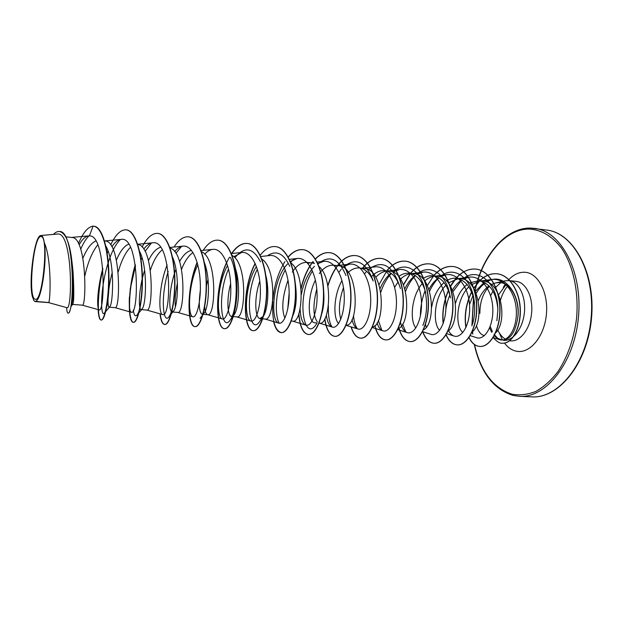 <?xml version="1.0" encoding="UTF-8"?>
<svg xmlns="http://www.w3.org/2000/svg" width="623" height="623" viewBox="0 0 623 623"><rect width="100%" height="100%" fill="white"/><g stroke="black" fill="none" stroke-linecap="round" stroke-linejoin="round"><path stroke-width="0.93" d="M41.001 236.592C49.139 235.128 42.637 303.713 35.075 299.165C27.576 297.802 33.51 235.081 41.001 236.592M491.236 284.555L495.752 282.904L499.373 282.569C511.538 282.515 520.501 301.875 517.557 318.945C514.995 333.079 509.809 340.096 501.998 339.994L497.746 338.281L494.031 334.349M503.586 340.353C513.15 341.24 523.047 328.212 524.441 312.123C525.968 296.042 518.585 281.44 509.022 280.591L505.16 280.825L495.752 282.904M500.767 282.702L495.604 287.374M492.949 291.12L490.613 295.73M489.616 327.9L491.734 332.363M493.953 283.442L491.454 284.734M489.46 286.284C483.059 292.709 479.874 301.75 479.897 313.408M469.384 282.935L479.04 280.646C490.184 283.325 496.476 292.958 497.902 309.553L496.881 320.752L497.902 309.553M482.833 281.051L483.098 281.074C501.663 281.503 507.683 321.857 495.573 332.931M35.854 301.555L37.551 299.624C42.761 292.389 47.037 257.011 44.288 242.705C51.911 259.098 50.424 301.501 48.656 302.521L34.631 301.337M35.371 301.602L48.539 302.607L67.136 307.739L48.524 302.599M71.98 261.909L73.055 271.753C74.129 290.855 74.036 301.719 72.798 304.359L71.193 306.15M71.77 237.472L71.941 237.488C86.955 237.09 86.558 307.614 82.298 305.169L72.727 304.437M105.739 245.883L105.918 246.186C115.006 261.473 113.246 304.032 109.757 306.804L109.017 307.147C107.203 306.352 107.6 289.485 112.233 272.562M104.905 240.984L105.092 241C121.033 240.735 120.543 310.161 115.045 307.653L109.181 307.209M139.552 251.295C148.009 267.314 146.086 305.208 142.091 308.977L140.93 309.569C138.283 308.728 138.672 288.223 144.637 270.289M137.722 244.481C154.2 245.641 153.351 312.645 146.841 310.059L141.148 309.631M172.431 256.894C179.954 273.489 177.851 306.423 173.576 311.025L171.917 311.921C168.436 311.041 168.794 287.577 175.99 269.346M170.048 248.071C186.518 252.081 184.938 315.067 177.719 312.403L172.189 311.983M204.414 262.696C210.878 279.384 208.65 307.684 204.258 312.941L202.031 314.202C199.08 312.154 198.527 304.032 200.372 289.82M201.486 251.723C217.855 258.148 215.55 317.372 207.716 314.677L202.343 314.272M235.517 268.747C240.805 285.038 238.523 309.039 234.162 314.716L231.297 316.429C227.59 315.518 226.32 299.608 230.65 283.66M232.075 255.391C248.242 263.895 245.228 319.583 236.872 316.889L231.655 316.492M265.764 275.187C269.782 290.591 267.485 310.48 263.319 316.352L259.76 318.587C255.126 317.637 253.826 298.199 259.791 281.23M261.839 259.082C277.726 269.362 274.027 321.709 265.227 319.046L260.149 318.657M295.146 282.242C297.132 295.964 296.416 307.022 292.997 315.417M290.816 262.781C306.337 274.579 301.984 323.758 292.81 321.133L291.284 321.016M323.625 290.567C324.365 299.398 323.781 307.038 321.873 313.486M317.037 322.971L314.374 322.73C308.035 321.702 306.781 297.218 315.386 280.155M311.757 262.914L314.428 263.506M319.038 266.48C334.099 279.579 329.131 325.736 319.654 323.173L319.069 323.127M319.319 273.575C323.633 267.765 328.337 264.977 333.422 265.211L338.39 265.733C359.564 266.223 359.043 326.771 346.1 325.159M347.541 273.084C351.271 269.401 355.165 267.695 359.245 267.952L359.494 267.976C365.21 268.778 369.782 273.131 373.208 281.028M363.855 268.435L364.097 268.458C384.866 268.863 385.699 325.58 372.468 326.966M371.627 276.519C375.638 272.306 379.89 270.335 384.399 270.616L384.648 270.639C391.065 271.612 396.002 276.604 399.468 285.622M388.884 271.091L389.134 271.114C409.506 271.48 411.554 324.614 398.237 328.539M398.642 276.581C401.952 274.081 405.371 272.96 408.906 273.217L409.155 273.24C416.187 274.346 421.436 279.898 424.886 289.882M413.275 273.676L413.532 273.699C433.483 274.058 436.653 323.804 423.406 329.91M422.83 278.715C426.046 276.48 429.364 275.491 432.783 275.748L433.04 275.771C441.777 277.437 447.602 284.804 450.522 297.872L449.962 295.504C446.278 273.341 429.372 262.766 416.732 274.47M437.05 276.199L437.307 276.223C456.83 276.589 461.02 323.103 447.999 331.101M446.395 280.833C449.533 278.831 452.757 277.959 456.067 278.216L456.332 278.24C466.059 280.272 472.141 288.558 474.562 303.105L474.267 301.548C475.162 309.615 474.601 317.068 472.6 323.921M460.226 278.652L460.49 278.683C479.546 279.065 484.694 322.465 472.055 332.106M82.945 258.086C86.823 248.857 91.137 243.118 95.864 240.867M84.853 275.911C87.882 262.26 92.196 251.871 97.811 244.753M116.446 260.079C120.107 251.31 124.195 245.992 128.712 244.138M118.191 272.017C121.321 260.71 125.418 252.455 130.487 247.253M148.515 260.523C152.152 252.993 156.163 248.577 160.555 247.292M150.392 270.032C153.57 260.546 157.502 253.826 162.19 249.862M179.611 261.504C183.248 254.955 187.196 251.264 191.463 250.415M175.375 306.695C174.713 300.675 175.398 292.732 177.438 282.881M181.566 269.276C184.758 261.216 188.559 255.632 192.99 252.541M207.397 314.615C205.909 313.984 204.967 311.103 204.578 305.986M206.454 285.716L208.035 279.47M234.443 314.265L234.03 313.058M236.833 280.319L237.628 277.975M266.114 277.983L266.301 277.531M284.89 318.096C281.323 309.304 282.367 296.696 288.005 280.272M292.273 272.095C296.704 265.437 301.579 262.205 306.898 262.4M287.74 309.125L289.158 292.576M307.809 263.358L309.53 262.976M317.325 321.881C313.003 315.752 312.816 304.787 316.78 288.986M334.598 266.005L335.937 265.756M338.608 323.493C333.071 318.337 333.422 295.372 341.996 280.584M340.797 319.264C338.32 310.659 339.208 300.099 343.475 287.577M360.686 268.614L361.465 268.49M375.762 277.305C379.041 273.746 382.569 271.69 386.33 271.153L386.867 271.091M394.585 287.374L397.972 282.094M400.566 279.135C403.681 276.051 407.014 274.252 410.549 273.738L411.32 273.661M415.814 328.01C409.537 320.284 411.492 295.769 422.223 283.613M424.722 281.02C427.682 278.333 430.828 276.752 434.153 276.269L435.15 276.176M431.716 307.03C433.437 296.743 437.548 288.589 444.043 282.577M439.604 330.346C432.378 323.166 434.192 297.218 445.85 285.225M448.264 282.92L458.388 278.621M455.538 303.16C457.874 295.154 461.729 288.932 467.094 284.493M462.827 332.518C454.689 325.876 456.348 298.658 468.878 286.892M471.214 284.843L479.585 281.137L481.042 281.012M67.424 307.684C72.502 306.812 72.556 230.409 57.176 234.077L40.838 235.51C34.67 235.19 28.417 280.989 32.31 296.4L33.922 300.582C34.989 301.953 36.204 301.633 37.551 299.624M34.639 301.368L34.148 300.854M44.288 242.705C43.509 237.807 42.356 235.408 40.838 235.51M484.39 335.633C480.808 334.785 478.145 331.397 476.385 325.447M478.3 300.644C480.816 294.165 484.406 289.243 489.063 285.871M88.964 235.876C86.013 238.773 83.28 243.196 80.756 249.138M66.63 307.598C66.863 311.189 67.339 313.034 68.063 313.128L68.343 313.151C69.067 313.167 69.823 311.445 70.625 307.988L71.894 303.931C73.413 297.483 73.802 286.759 73.055 271.753M70.625 307.988C72.844 297.934 73.389 283.582 72.268 264.915C70.352 244.481 66.163 233.36 59.707 231.538L59.567 231.522M102.803 268.396L101.245 274.478C98.66 286.494 97.476 296.159 97.694 303.448C97.827 307.404 98.278 309.538 99.041 309.849C105.061 313.852 106.338 234.77 89.408 235.883L93.061 226.141C87.874 226.881 83.023 232.675 78.498 243.523M68.063 313.128C74.347 315.378 75.422 229.832 59.426 231.507C57.456 231.328 55.463 232.293 53.446 234.404M89.408 235.883L88.559 235.899C85.359 236.351 82.213 239.333 79.137 244.862M494.179 335.781L499.436 339.605C507.955 342.728 517.137 328.555 516.335 310.604C515.649 292.6 504.155 277.484 491.64 279.517L485.551 281.557M484.312 282.266L475.341 291.385M472.919 295.598L469.524 304.561M470.225 335.641L476.556 337.697C484.429 340.602 493.603 326.421 492.793 308.408C492.17 290.373 481.135 275.226 469.018 277.18L463.045 279.197M452.983 291.619L461.721 279.968C458.139 282.336 455.024 285.716 452.391 290.1M449.861 294.991C447.267 300.995 445.819 307.17 445.5 313.509M448.342 330.346C449.876 333.367 451.776 335.26 454.035 336.038C461.604 338.811 470.451 324.49 469.625 306.282C468.971 288.114 458.232 272.819 446.333 274.704L440.181 276.861M438.763 277.749C434.924 280.428 431.661 284.267 428.959 289.274M422.542 331.677L430.929 334.349C438.203 337.004 446.699 322.434 445.85 304.117C445.172 285.762 434.706 270.359 423.056 272.173L416.725 274.47M415.198 275.491C411.071 278.574 407.637 282.982 404.888 288.722M400.472 322.496C401.897 328.111 404.148 331.483 407.224 332.604C414.163 335.127 422.316 320.409 421.452 301.882C420.743 283.403 410.596 267.812 399.179 269.58L392.661 272.041M391.01 273.209C386.556 276.776 382.943 281.9 380.162 288.574M377.047 322.862C378.434 327.285 380.388 329.933 382.896 330.813C389.507 333.219 397.287 318.252 396.392 299.593C395.652 280.918 385.816 265.227 374.672 266.909L362.827 268.326M351.995 319.49C353.249 324.84 355.227 328.002 357.921 328.975C364.159 331.249 371.573 316.095 370.654 297.249C369.891 278.411 360.374 262.548 349.503 264.183L342.58 267.057M326.327 315.254C327.348 322.029 329.326 325.969 332.269 327.083C338.149 329.224 345.15 313.844 344.208 294.819C343.398 275.802 334.232 259.822 323.656 261.372L317.839 263.584M314.467 266.286C308.027 273.131 303.666 282.507 301.376 294.422M300.122 308.876C300.559 318.275 302.49 323.703 305.909 325.144C311.391 327.153 317.987 311.539 317.021 292.343C316.188 273.131 307.357 256.995 297.093 258.49L290.302 261.481M287.538 263.996C272.274 279.236 270.109 321.554 278.824 323.142C283.886 325.004 290.053 309.195 289.064 289.781C288.192 270.398 279.735 254.098 269.798 255.531L260.78 256.497M256.419 266.488C244.559 285.03 243.99 319.809 250.968 321.086C255.601 322.815 261.317 306.734 260.297 287.164C259.394 267.547 251.31 251.131 241.724 252.486L233.843 256.746M227.551 265.46C216.749 284.797 216.212 317.909 222.325 318.968C226.492 320.534 231.748 304.258 230.697 284.446C229.762 264.682 222.068 248.047 212.84 249.364C210.068 249.698 207.35 251.295 204.687 254.153M197.818 264.876C188.138 284.952 187.655 315.931 192.842 316.788C196.533 318.213 201.307 301.649 200.224 281.674C199.235 261.66 191.97 244.917 183.123 246.14C180.242 246.498 177.423 248.32 174.674 251.591M167.166 264.939C158.717 285.459 158.234 313.883 162.494 314.545C171.551 319.178 172.361 238.477 152.526 242.83C149.536 243.204 146.607 245.298 143.749 249.107M135.518 265.943L130.16 289.298M129.389 297.085C128.977 306.321 129.6 311.368 131.243 312.224C138.96 316.523 139.723 235.167 121.01 239.419C117.903 239.824 114.858 242.261 111.883 246.747M490.215 326.405L492.365 331.592M107.818 261.076L109.048 278.777C109.103 288.239 108.589 296.229 107.514 302.747C106.611 308.027 105.637 311.383 104.586 312.824C100.412 318.96 99.882 288.823 108.067 263.132M108.238 262.602C111.61 251.871 115.66 244.177 120.395 239.512M141.943 272.446C143.422 291.86 140.37 310.932 137.239 314.817C135.409 317.045 134.085 315.487 133.267 310.129M141.086 259.993L142.028 257.688M145.104 251.365L151.42 243.032M174.495 289.905C173.708 303.565 171.893 312.481 169.059 316.663C163.195 325.307 160.204 297.233 168.171 271.387M172.844 258.981L173.077 258.49M175.912 253.32L181.534 246.474M230.463 257.361C239.271 275.125 236.911 311.523 230.3 319.903C221.663 333.18 216.648 296.127 228.532 269.05M234.84 257.735C244.52 246.054 253.07 247.432 260.5 261.87M263.319 316.352L259.799 321.297C249.854 337.035 243.601 296.346 257.338 269.237M267.438 255.78C276.324 249.807 283.761 253.343 289.742 266.387M279.229 323.236C274.011 314.319 275.755 286.814 285.295 269.946M290.622 262.275L293.456 259.55M316.686 323.578C304.382 344.612 295.107 297.802 312.466 271.013M318.01 263.965C329.396 254.496 338.71 258.358 345.96 275.553M331.973 326.982C329.224 322.356 328.033 315.324 328.407 305.877M338.881 272.337L341.287 269.183M343.024 267.306C355.484 256.91 365.467 261.224 372.99 280.249M357.259 328.703C355.289 325.627 354.043 321.242 353.514 315.542M364.572 273.84L366.667 271.317M368.248 269.712C381.603 259.495 391.96 264.619 399.32 285.085L400.441 288.605M381.86 330.346L378.332 320.409M380.871 292.094C383.332 284.47 386.836 278.271 391.376 273.481M392.809 272.103C404.639 260.733 420.432 269.354 424.972 290.123C427.674 303.432 426.957 315.23 422.838 325.518M405.799 331.911L402.575 324.108M405.581 291.315C408.065 284.906 411.344 279.68 415.432 275.646M426.233 327.192L425.517 324.381M429.605 291.237C432.05 285.755 435.142 281.277 438.872 277.811M440.04 276.814C453.676 264.549 471.907 277.772 474.267 301.548M462.757 279.12C477.896 265.764 497.956 283.574 497.8 309.475M476.182 293.355C478.768 288.901 481.836 285.404 485.395 282.881M486.797 281.978C503.727 270.382 521.996 295.793 517.557 318.945M93.637 226.188L93.777 226.204C103.029 226.336 109.477 253.514 108.893 280.88L107.343 302.513C105.513 314.109 103.504 319.965 101.323 320.074C97.375 320.23 96.861 294.329 102.865 269.12M126.196 229.84L126.329 229.856C135.284 230.533 141.997 252.393 142.387 277.383C142.854 302.381 137.582 322.924 133.532 322.317C128.906 322.403 127.66 297.693 133.345 273.178M157.806 233.391L157.931 233.407C167.377 234.147 174.557 255.734 174.892 280.334C175.32 304.951 169.487 325.144 164.807 324.497C162.611 324.17 161.084 320.643 160.228 313.899M188.496 236.833L188.629 236.849C198.535 237.651 206.143 258.973 206.431 283.208C206.82 307.451 200.458 327.301 195.186 326.616C187.476 326.849 186.448 288.947 197.218 262.618M218.323 240.182L218.447 240.198C228.789 241.054 236.802 262.127 237.044 285.988C237.394 309.872 230.541 329.388 224.708 328.671C214.927 329.006 214.88 281.752 229.529 257.19M231.515 253.966C236.514 246.56 241.825 243.048 247.432 243.445C258.179 244.356 266.574 265.18 266.769 288.698C267.088 312.224 259.768 331.42 253.413 330.673C243.429 330.875 242.004 288.722 255.243 263.607M275.506 246.599L275.623 246.607C286.744 247.565 295.489 268.147 295.652 291.323C295.925 314.506 288.176 333.391 281.331 332.62C274.782 330.681 271.924 320.144 272.749 301.002M272.882 299.484C274.299 284.968 278.317 272.329 284.929 261.574M288.247 257.151C292.958 251.731 297.887 249.247 303.035 249.683C314.522 250.687 323.594 271.028 323.711 293.869C323.96 316.725 315.806 335.314 308.494 334.512C303.152 333.5 299.951 326.507 298.884 313.525M301.073 288.971C303.3 279.197 306.757 270.841 311.453 263.895M312.131 262.953L313.089 261.699M315.425 259.043C320.004 254.355 324.77 252.237 329.715 252.681C341.529 253.725 350.913 273.824 350.998 296.346C351.216 318.883 342.681 337.175 334.933 336.358C329.84 335.548 326.483 329.66 324.863 318.703M327.885 286.136C330.151 278.403 333.274 271.784 337.245 266.262M337.697 265.663C343.234 258.459 349.23 255.103 355.694 255.594C367.819 256.684 377.483 276.55 377.538 298.76C377.725 320.985 368.832 338.998 360.67 338.149C356.582 337.674 353.443 333.936 351.263 326.927M362.609 268.303C368.248 261.208 374.368 257.922 380.988 258.436C393.401 259.557 403.338 279.205 403.361 301.111C403.517 323.026 394.289 340.765 385.738 339.893C380.739 339.239 377.133 334.45 374.921 325.533M379.041 284.618L386.751 271.06M386.899 270.88C392.622 263.895 398.868 260.663 405.635 261.201C418.321 262.361 428.507 281.791 428.492 303.393C428.624 325.019 419.084 342.486 410.168 341.599C405.129 340.976 401.407 336.49 398.993 328.126M403.54 284.859L410.518 273.458M410.58 273.388C416.39 266.504 422.744 263.342 429.644 263.895C442.587 265.087 453.007 284.306 452.968 305.62C453.069 326.958 443.241 344.169 433.974 343.257C429.091 342.705 425.338 338.725 422.729 331.311M420.408 316.001C420.369 307.419 421.935 298.954 425.088 290.622M427.37 285.482L433.67 275.849C439.573 269.058 446.029 265.951 453.061 266.519C466.23 267.75 476.868 286.751 476.805 307.793C476.883 328.843 466.775 345.804 457.189 344.877C452.571 344.394 448.879 340.999 446.115 334.683M443.296 323.189C442.198 312.325 443.919 301.47 448.467 290.637M450.569 286.37L456.215 278.232M456.223 278.224C462.18 271.542 468.737 268.497 475.886 269.081C489.281 270.335 500.121 289.134 500.028 309.904C500.09 330.681 489.725 347.4 479.835 346.458C475.404 346.077 471.813 343.086 469.049 337.479M466.012 327.355C464.291 315.433 466.168 303.681 471.642 292.109M473.737 288.363L479.788 280.747M479.811 280.732C485.239 275.553 491.049 273.248 497.232 273.809C510.089 275.047 520.267 292.257 520.361 310.752C520.439 329.279 511.732 343.904 502.418 343.211L502.325 343.211M93.061 226.141L93.505 226.172C101.923 226.788 108.137 248.92 108.581 274.307C109.095 299.71 104.423 320.627 101.051 320.051C99.485 319.778 98.512 316.289 98.13 309.592M98.045 305.909C97.998 297.093 99.096 286.79 101.331 275L102.795 268.303M107.156 253.444L108.067 250.991M110.676 244.862C115.543 234.637 120.667 229.622 126.064 229.825C135.012 230.502 141.725 252.362 142.106 277.36C142.581 302.357 137.309 322.909 133.267 322.293C127.988 322.519 127.38 291.05 135.316 264.557M142.106 247.058C147.012 237.667 152.199 233.111 157.674 233.376C167.12 234.116 174.292 255.71 174.627 280.311C175.055 304.935 169.222 325.128 164.55 324.474C162.346 324.155 160.82 320.604 159.971 313.821M174.035 247.035C178.622 239.878 183.403 236.475 188.372 236.818C198.278 237.62 205.886 258.95 206.174 283.185C206.563 307.427 200.201 327.277 194.937 326.592C187.188 326.834 186.215 288.581 197.109 262.26M203.199 250.337C207.957 243.188 212.957 239.793 218.198 240.166C228.54 241.023 236.553 262.096 236.795 285.973C237.145 309.857 230.292 329.372 224.467 328.656C215.558 328.882 214.39 288.293 226.562 262.532M231.421 253.732C236.39 246.459 241.646 243.025 247.199 243.422C257.938 244.333 266.325 265.157 266.527 288.675C266.839 312.209 259.526 331.405 253.179 330.657C243.157 330.86 241.786 288.433 255.134 263.358M260.196 255.235C265.016 249.044 270.078 246.163 275.389 246.583C286.51 247.541 295.255 268.116 295.411 291.299C295.691 314.49 287.943 333.375 281.098 332.604C277.757 332.184 275.257 328.516 273.59 321.585M288.153 256.98C292.826 251.661 297.716 249.223 302.809 249.659C314.288 250.664 323.36 270.997 323.485 293.846C323.726 316.71 315.581 335.291 308.268 334.496C303.027 333.523 299.834 326.709 298.705 314.054M301.01 288.301C303.253 278.746 306.68 270.577 311.29 263.794M311.913 262.929L312.972 261.551M315.331 258.888C319.872 254.293 324.599 252.214 329.497 252.658C341.311 253.701 350.687 273.801 350.772 296.33C350.99 318.867 342.455 337.16 334.715 336.342C329.684 335.548 326.343 329.777 324.692 319.023M327.799 285.684C330.073 278.099 333.165 271.597 337.082 266.185M337.487 265.639C343.024 258.436 349.02 255.08 355.476 255.57C367.601 256.653 377.265 276.526 377.32 298.744C377.507 320.97 368.614 338.982 360.46 338.133C356.364 337.658 353.218 333.897 351.045 326.857M362.407 268.279C368.037 261.185 374.166 257.899 380.778 258.413C393.191 259.534 403.128 279.182 403.143 301.088C403.307 323.01 394.079 340.75 385.536 339.885C381.198 339.387 377.865 335.602 375.537 328.523M386.696 270.857C392.42 263.872 398.665 260.64 405.433 261.177C418.111 262.338 428.297 281.767 428.289 303.378C428.422 325.004 418.882 342.471 409.965 341.583C404.958 340.968 401.243 336.521 398.829 328.228M403.439 284.625L410.339 273.419M410.386 273.365C416.195 266.488 422.55 263.319 429.449 263.872C442.385 265.063 452.804 284.283 452.765 305.605C452.874 326.943 443.039 344.153 433.779 343.242C428.998 342.712 425.299 338.873 422.682 331.724M433.927 275.311C439.721 268.871 446.029 265.935 452.866 266.496C466.035 267.726 476.673 286.736 476.603 307.77C476.688 328.827 466.58 345.788 457.002 344.862C452.43 344.394 448.77 341.054 446.013 334.863M443.155 323.578C441.956 312.52 443.693 301.462 448.373 290.404M450.468 286.198C457.274 274.291 465.685 268.575 475.699 269.058C489.094 270.312 499.934 289.119 499.841 309.88C499.903 330.665 489.538 347.385 479.648 346.443C475.263 346.069 471.697 343.133 468.948 337.635M465.879 327.643C464.073 315.557 465.957 303.642 471.556 291.907M473.644 288.208L479.617 280.724M479.624 280.708C485.06 275.537 490.869 273.232 497.053 273.793C509.902 275.023 520.08 292.242 520.174 310.737C520.252 329.263 511.545 343.888 502.231 343.203C499.981 343.592 496.905 341.661 493.019 337.425M531.738 396.859C558.449 398.759 587.139 363.443 591.102 318.182C595.362 272.944 573.51 233.033 546.901 230.082C573.69 233.025 595.79 272.874 591.515 318.221C587.544 363.591 558.621 398.806 531.738 396.859L519.551 396.337L512.986 395.395M475.061 290.809C482.412 256.458 504.957 228.797 529.262 229.077C541.348 229.762 552.11 236.109 561.541 248.141C573.152 265.273 578.954 291.65 576.54 318.618C573.806 339.169 567.6 356.847 557.928 371.643C551.16 380.326 543.832 386.906 535.92 391.392C527.899 394.569 519.987 395.519 512.199 394.242C493.237 388.176 480.676 371.627 474.531 344.597M530.266 228.088L534.814 228.4C561.159 231.304 582.754 271.457 578.463 317.029C574.468 362.633 545.982 398.229 519.551 396.337L512.846 395.371C493.323 389.126 480.458 372.141 474.259 344.41M505.424 339.2C502.263 337.292 499.708 334.208 497.754 329.949M498.61 294.663L506.078 284.664M508.018 280.529C513.103 274.766 518.694 272.01 524.8 272.251C538.132 272.819 548.731 292.865 546.34 314.919C544.152 336.996 529.737 353.926 516.638 351.255C511.989 350.352 507.955 347.642 504.521 343.125M502.457 340.01L499.218 332.744M503.345 287.289L505.23 284.189M509.022 280.591L516.085 281.355C525.719 282.211 533.163 296.758 531.637 312.777C530.251 328.804 520.298 341.77 510.681 340.874L509.614 340.797M472.795 334.084L472.53 331.638M472.086 325.408L473.644 298.199M546.901 230.082L530.173 228.08C505.385 227.792 482.404 255.695 474.921 290.528M507.815 285.887C504.747 289.321 502.317 294.056 500.51 300.091M479.04 280.646L483.098 281.074M65.765 236.833L71.941 237.488M104.446 240.93L105.092 241M307.131 262.423L311.991 262.937M359.494 267.976L364.097 268.458M384.648 270.639L389.134 271.114M409.155 273.24L413.532 273.699M433.04 275.771L437.307 276.223M456.332 278.24L460.49 278.683M72.587 266.691L72.268 264.915M499.436 339.605L493.151 337.541M491.64 279.517L481.392 280.895M480.87 280.965L479.585 281.137M469.018 277.173L458.871 278.512M458.271 278.59L457.157 278.738M454.035 336.038L446.699 333.687M446.333 274.704L435.781 276.059M435.072 276.153L434.153 276.269M423.056 272.173L412.091 273.552M411.273 273.653L410.549 273.738M407.224 332.604L397.731 329.614M399.179 269.572L387.779 270.974M386.852 271.083L386.33 271.153M382.896 330.813L372.235 327.496M357.921 328.975L346.03 325.315M349.503 264.175L337.207 265.608M332.269 327.083L319.35 323.15M323.656 261.372L317.138 262.112M313.712 262.501L310.893 262.82M305.909 325.144L292.561 321.118M297.093 258.49L289.36 259.347M278.824 323.142L265.024 319.031M250.968 321.086L236.709 316.881M241.724 252.486L231.359 253.569M222.325 318.968L207.591 314.67M212.84 249.356L201.05 250.555M192.842 316.788L177.625 312.396M183.123 246.14L169.83 247.448M162.494 314.545L146.779 310.059M152.526 242.83L137.644 244.247M131.243 312.232L115.014 307.645M121.01 239.419L104.547 240.945M99.041 309.849L82.275 305.161M88.559 235.899L71.466 237.433M109.048 278.777L108.893 280.88M109.757 306.804L104.586 312.824M137.239 314.817L142.091 308.977M169.059 316.663L173.576 311.025M200.061 318.361L204.258 312.941M230.3 319.903L234.162 314.716M424.972 290.123L425.813 293.114M101.253 274.478L101.331 275M472.522 333.507L472.343 331.825M471.899 325.821L473.527 297.716"/></g></svg>
